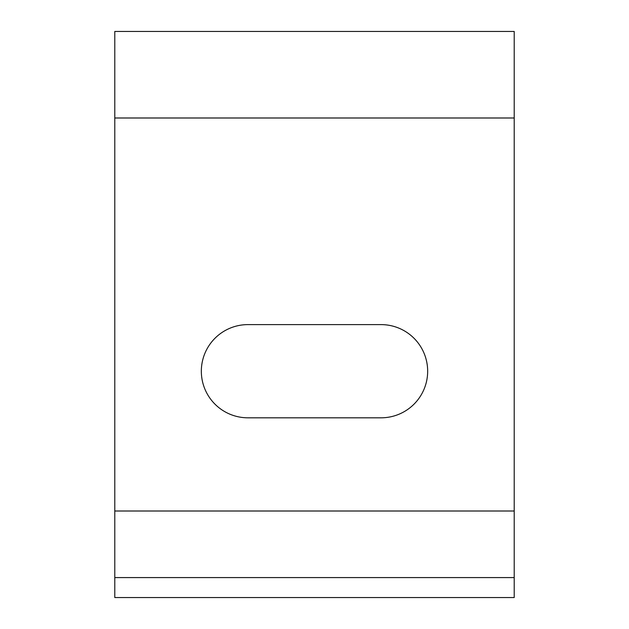 <?xml version="1.0" encoding="UTF-8"?>
<svg xmlns="http://www.w3.org/2000/svg" width="629" height="629" viewBox="0 0 629 629"><rect width="100%" height="100%" fill="white"/><g stroke="black" fill="none" stroke-linecap="round" stroke-linejoin="round"><path stroke-width="0.94" d="M247.928 417.813L381.072 417.813A46.601 46.601 0 0 0 427.665 371.212A46.601 46.601 0 0 0 381.072 324.611L247.928 324.611A46.601 46.601 0 0 0 201.335 371.212A46.601 46.601 0 0 0 247.928 417.813M114.793 511.007L514.207 511.007L514.207 31.45L114.793 31.45L114.793 597.55L514.207 597.55L514.207 577.579L114.793 577.579M514.207 511.007L514.207 577.579M114.793 117.993L514.207 117.993"/></g></svg>
